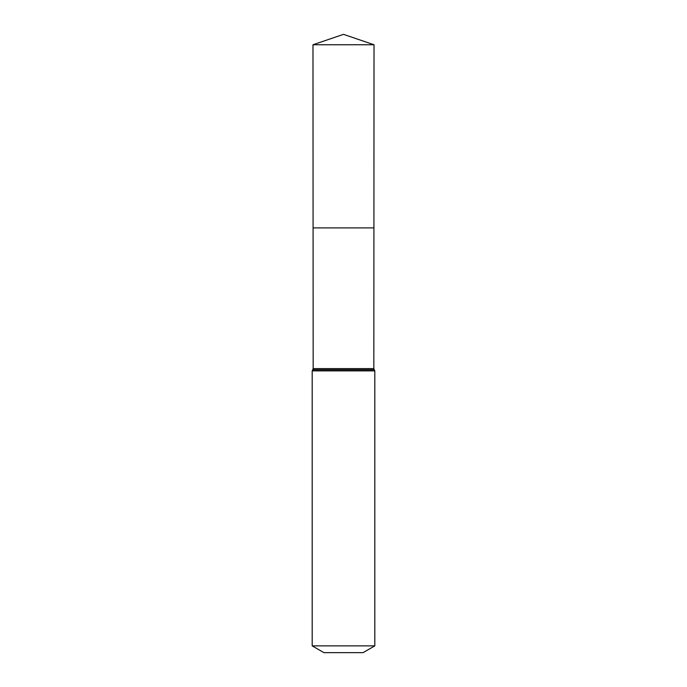 <?xml version="1.0" encoding="UTF-8"?>
<svg xmlns="http://www.w3.org/2000/svg" width="687" height="687" viewBox="0 0 687 687"><rect width="100%" height="100%" fill="white"/><g stroke="black" fill="none" stroke-linecap="round" stroke-linejoin="round"><path stroke-width="1.03" d="M312.19 645.874L374.81 645.874L363.062 652.65L323.938 652.65L312.19 645.874L312.19 370.894L313.169 368.618L373.831 368.618L374.02 44.758L312.98 44.758L343.5 34.35L374.02 44.758M313.169 368.618L313.083 227.904L373.917 227.904L313.083 227.904L312.98 44.758M374.81 645.874L374.81 370.894L373.831 368.618M343.5 227.904L373.917 227.904L374.02 44.758L343.5 34.35M312.19 370.894L374.81 370.894M312.679 369.761L374.321 369.761"/></g></svg>
